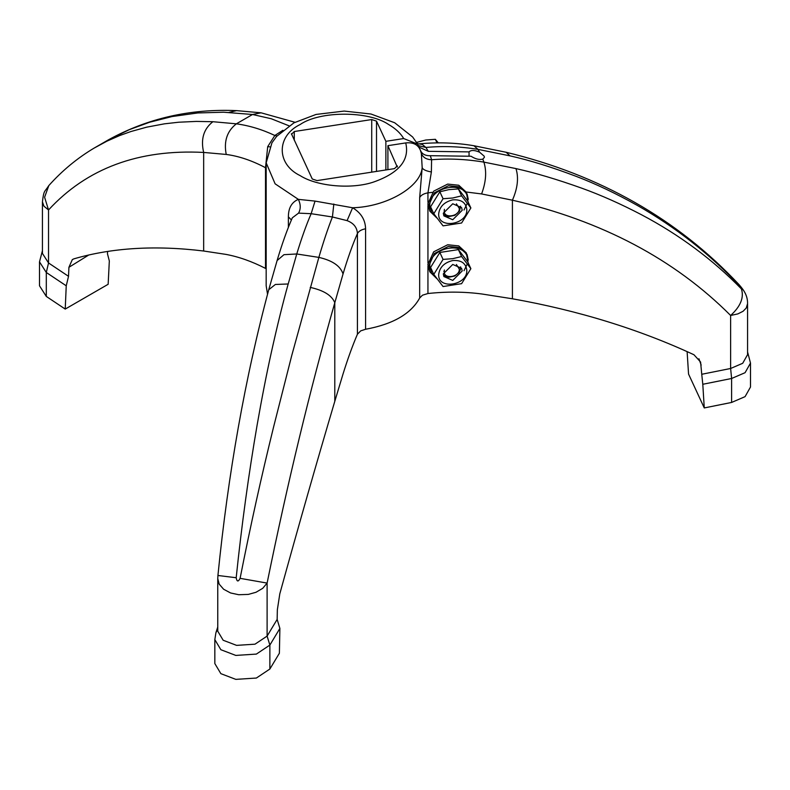 <?xml version="1.0" encoding="UTF-8"?>
<svg xmlns="http://www.w3.org/2000/svg" width="790" height="790" viewBox="0 0 790 790"><rect width="100%" height="100%" fill="white"/><g stroke="black" fill="none" stroke-linecap="round" stroke-linejoin="round"><path stroke-width="1.19" d="M467.562 261.609L467.591 260.789C468.638 240.032 428.773 246.203 429.809 266.625L431.557 273.054L435.981 277.478M464.016 270.694L467.186 264.127M468.105 262.705L466.317 252.879L458.763 245.907L447.693 244.762L433.661 251.842L427.854 264.591L429.819 271.809L428.615 266.23L434.421 253.481L448.444 246.401L459.523 247.537L467.078 254.518L468.282 260.098M385.875 169.959L385.875 141.321L403.7 138.556L417.584 144.096L418.888 147.049L428.308 151.325L469.053 151.887C471.077 149.912 474.602 150.031 479.629 152.233L484.161 156.163L484.428 157.25L482.828 159.145C479.224 159.975 475.304 159.017 471.077 156.252L430.333 155.689L431.587 159.738C448.71 158.356 466.14 159.155 483.875 162.118L515.969 168.596C535.284 172.882 557.187 179.399 581.677 188.148C600.844 195.051 620.802 203.929 641.559 214.781C679.341 234.739 712.629 259.456 741.415 288.913C743.232 290.444 742.886 289.693 740.368 286.651C710.299 254.439 675.904 227.332 637.184 205.341C615.933 193.441 595.611 183.784 576.206 176.368C551.43 166.996 529.379 160.163 510.073 155.887L477.95 149.359C460.333 146.496 442.973 145.854 425.889 147.453L422.413 144.481L418.937 143.879C437.769 142.072 456.097 142.694 473.941 145.745L477.95 149.359L479.629 152.233M288.38 227.332L288.38 216.845C288.399 207.977 291.727 202.141 298.363 199.366L315.052 201.094L352.616 207.76C361.04 212.856 365.365 219.867 365.582 228.794L365.582 329.262C392.946 324.236 410.978 313.828 419.678 298.028L422.462 295.203L427.943 293.525C446.518 291.52 464.56 291.688 482.078 294.018L512.414 298.778C578.32 310.519 638.833 329.173 693.956 354.75L700.592 362.037L701.747 374.282L730.632 368.486L742.709 363.281L747.567 354.661L747.567 303.666L746.234 308.051L743.044 311.29L737.87 313.897L730.632 315.477C674.492 259.179 601.753 220.756 512.414 200.196L512.414 298.778M419.678 298.028L419.678 197.559L422.176 167.599L421.356 153.467L420.349 150.149C421.9 154.02 425.227 155.867 430.333 155.689M397.261 167.026L387.9 145.676L405.724 142.921C413.14 142.161 418.019 144.57 420.349 150.149L420.438 150.396M419.678 197.559C421.011 195.15 423.766 193.58 427.943 192.849L431.38 171.963C425.948 170.995 422.877 169.544 422.176 167.599C420.685 187.072 386.35 206.901 352.616 207.76L347.077 220.627C353.624 223.126 357.08 227.431 357.426 233.554C352.468 244.88 347.679 258.34 343.048 273.942L334.792 302.748C310.154 389.105 287.59 482.552 267.109 583.089L262.705 588.343L256 592.273L248.317 594.416L238.708 594.722L230.581 592.964L223.609 589.231L219.176 584.126L217.764 578.606L217.764 631.21L223.175 640.256L236.585 645.371L254.992 644.186L267.109 636.098L277.152 619.419L277.349 609.811L279.798 593.853C298.66 525.488 316.988 461.311 334.792 401.33L342.919 374.351C347.62 359.203 352.449 345.832 357.426 334.229L357.426 233.554C358.7 231.144 361.425 229.554 365.582 228.794M397.4 166.443L397.261 165.861L394.496 168.625L317.057 180.604L312.267 179.004L291.382 133.708M469.053 151.887L469.053 156.035M731.609 402.446L731.609 378.489L745.079 372.692L750.5 363.074L750.5 387.021L745.079 396.639L731.609 402.446L704.265 407.936L688.554 374.075L687.112 351.609M107.598 251.437L107.48 253.837L109.326 260.927L108.151 284.281L65.224 309.078L66.242 285.802L68.523 276.322L68.918 267.306L72.334 259.584L73.944 258.834C112.131 247.724 155.373 245.127 203.662 251.013L225.881 254.38C238.698 256.75 251.911 261.421 265.509 268.393L266.171 268.758M288.982 125.798L271.237 118.737L252.533 114.491L223.619 112.22L197.776 112.95L172.023 116.555L149.488 122.272L129.333 129.649L108.398 139.86M203.662 251.013L203.662 152.431C138.625 149.103 86.91 168.28 48.526 209.962L43.934 206.18L42.433 201.855L42.433 253.432L48.526 262.961L68.523 276.322M42.433 201.855L42.433 201.855C43.865 189.58 44.576 192.355 48.822 185.561L44.596 197.263L48.526 209.962L48.526 262.961L46.304 272.481L66.242 285.802M46.304 296.428L39.5 285.792L39.5 261.846L46.304 272.481L46.304 296.428L65.224 309.078M265.509 268.393L265.509 167.717C251.971 160.548 238.876 156.124 226.226 154.445L203.662 152.431C200.561 139.208 203.632 128.968 212.885 121.709L236.358 123.823C249.383 125.62 262.211 129.511 274.851 135.485L267.701 146.644L265.509 167.717L266.171 168.132M212.885 121.709L196.295 121.413L178.688 122.223L164.429 123.833L146.703 127.16L130.962 131.515L119.645 135.564L106.956 141.153L93.793 148.283C77.084 158.306 62.114 170.709 48.881 185.502L48.822 185.561M357.426 334.229L360.694 330.872L365.582 329.262M298.561 213.122L311.151 213.695C306.382 224.676 301.582 238.106 296.754 253.975L283.975 254.676L277.102 260.552C281.902 244.367 286.968 230.117 292.32 217.823L298.561 213.122C300.842 209.004 300.773 204.422 298.363 199.366L275.118 183.823L266.171 162.849L266.171 285.792L267.524 294.166M387.9 145.676L387.9 169.643M288.38 216.845L291.382 219.976M385.875 141.321L376.514 121.147L376.514 171.4M291.51 134.29L294.275 131.525L371.725 119.547L376.514 121.147M269.775 146.851L267.701 146.644M276.994 135.989L274.851 135.485L282.899 130.281M431.38 171.963L431.587 159.738C426.393 159.541 422.986 157.447 421.356 153.467M418.266 145.597L425.889 147.453L428.308 151.325M333.824 204.008L332.422 216.983L347.077 220.627M215.305 636.631L215.917 632.701L214.831 639.624L220.864 649.716L235.825 655.424L256.365 654.09L269.874 645.075L267.109 636.098L267.109 583.089L240.101 578.339C250.371 526.337 261.51 475.975 273.518 427.272L291.737 355.54L318.854 257.392C323.525 241.493 328.038 228.024 332.422 216.983L311.151 213.695L315.052 201.094M343.048 273.942C340.411 265.973 332.353 260.453 318.854 257.392L296.754 253.975L288.192 283.985C283.018 302.402 277.389 325.204 271.335 352.389C266.605 373.729 261.885 397.854 257.175 424.744C248.682 473.99 241.691 524.985 236.19 577.737C236.921 581.825 238.225 582.023 240.101 578.339M510.073 155.887L506.113 152.263C599.936 174.936 677.573 219.037 739.015 284.588L740.368 286.651M701.747 374.282L702.794 384.276L731.609 378.489L730.632 368.486L730.632 315.477C740.586 306.382 744.18 297.524 741.415 288.913M702.794 384.276L704.265 407.936M279.887 628.435L269.874 645.075L269.874 669.021L279.384 653.241L279.887 628.435L277.152 619.419M217.764 578.606L217.922 575.535C228.201 473.032 245.137 377.768 268.738 289.752L275.384 284.459L288.192 283.985M236.19 577.737L218.188 575.515M269.874 669.021L256.365 678.047L235.825 679.37L220.864 673.663L214.831 663.57L214.831 639.624M438.677 213.932C437.907 229.396 467.601 224.804 466.821 209.577C465.932 202.546 461.242 199.307 452.749 199.86C444.266 201.934 439.576 206.625 438.677 213.932M462.199 210.298L452.749 219.739L443.881 215.877L443.309 213.221L452.749 203.771L461.617 207.642L462.199 210.298M433.789 213.725L430.58 206.802L439.852 191.792L448.779 189.639L458.388 188.929L467.66 201.065L470.87 207.987L461.607 195.851L452.67 198.014L443.062 198.725L433.789 213.725L443.062 225.861L461.607 222.997L470.87 207.987M461.607 195.851L458.388 188.929M443.062 198.725L439.852 191.792M467.562 200.927L467.591 200.107C468.638 179.36 428.773 185.531 429.809 205.953L431.557 212.382L435.981 216.806M464.016 210.012L467.186 203.445M468.105 202.033L466.317 192.207L458.763 185.235L447.693 184.09L433.661 191.17L427.854 203.919L429.819 211.128L428.615 205.558L434.421 192.8L448.444 185.719L459.523 186.865L467.078 193.846L468.282 199.416M443.792 271.286L444.247 271.434C443.427 279.67 459.829 277.31 459.296 269.104L456.393 264.502M438.677 274.614C437.907 290.068 467.601 285.476 466.821 270.259C465.932 263.218 461.242 259.979 452.749 260.532C444.266 262.606 439.576 267.297 438.677 274.614M462.199 270.97L452.749 280.411L443.881 276.549L443.309 273.893L452.749 264.453L461.617 268.314L462.199 270.97M433.789 274.397L430.58 267.474L439.852 252.464L458.388 249.601L467.66 261.737L470.87 268.669L461.607 256.523L452.67 258.685L443.062 259.397L433.789 274.397L443.062 286.543L461.607 283.669L470.87 268.669M461.607 256.523L458.388 249.601M443.062 259.397L439.852 252.464M444.415 269.973L444.247 271.414M460.619 266.832L460.353 269.825L459.207 272.204L454.823 275.987L448.848 277.25L445.945 276.589L443.595 275.038M444.415 209.301L444.247 210.742C443.427 218.998 459.829 216.638 459.296 208.432L456.393 203.83M416.587 142.407L425.751 140.018L435.359 139.307L438.292 142.881L435.359 139.307L437.018 142.891L435.359 139.307L425.751 140.018L416.587 142.407M460.619 206.16L459.484 211.088L454.823 215.315L448.848 216.578L445.945 215.917L443.595 214.367M417.564 143.78L416.824 142.17L417.564 143.78M405.724 142.921C409.803 159.906 399.217 172.901 373.966 181.907C352.192 189.511 317.185 186.529 300.141 175.617C276.273 164.123 276.273 136.028 300.141 124.524C320.049 110.748 368.723 110.748 388.641 124.524C395.533 128.533 400.55 133.214 403.7 138.556M217.764 627.023L215.917 632.701L217.764 629.087M68.918 267.306L88.757 255.002M93.793 148.283L108.546 139.771C147.532 118.322 190.202 108.605 236.566 110.63L228.991 112.407M226.226 154.445C223.679 141.292 227.056 131.091 236.358 123.823L252.533 114.491L261.075 112.812L236.566 110.63M432.565 192.345L427.943 192.849L427.943 202.368M427.943 205.449L427.943 263.04M427.943 266.121L427.943 293.525M371.725 172.141L371.725 119.547M294.275 140.255L294.275 131.525M466.219 192.01L481.594 193.945C486.057 181.888 486.818 171.272 483.875 162.118L482.828 159.145M481.594 193.945L512.414 200.196C517.648 188.267 518.832 177.73 515.969 168.596M310.213 287.392C323.752 290.365 331.948 295.48 334.792 302.748L334.792 401.33M701.174 365.118L698.933 358.769M277.102 260.552L268.738 289.752M429.819 271.809L436.84 278.643M417.584 144.096L412.676 137.025L394.684 122.756L371.004 114.027L344.183 111.074L316.049 114.441L293.939 122.845L276.599 136.433L271.938 142.812L266.171 162.849M39.5 261.846L42.433 250.707M294.986 122.282L261.075 112.812M417.377 143.74L418.937 143.879M506.113 152.263L473.941 145.745M747.567 303.666C747.794 293.791 741.474 287.688 739.025 284.598M750.5 363.074L747.567 351.925M429.819 211.128L436.84 217.961"/></g></svg>
